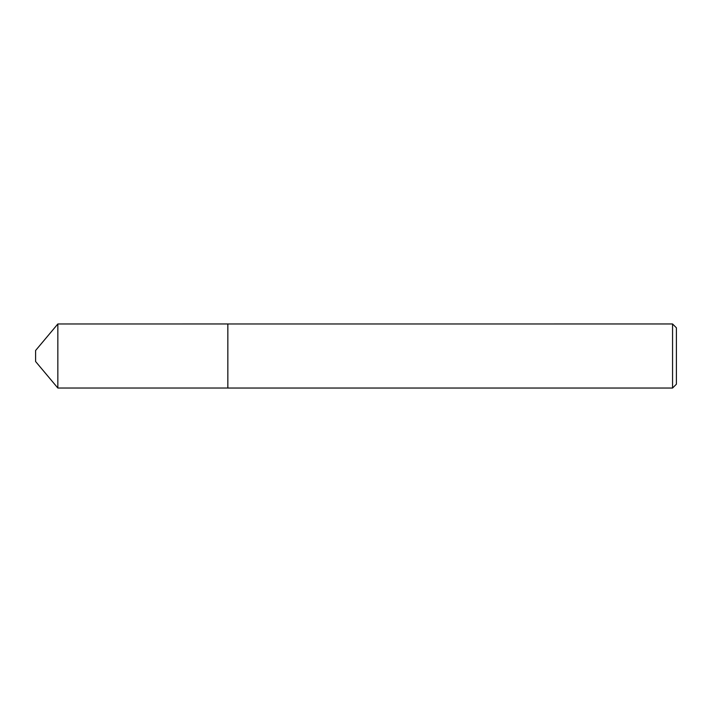 <?xml version="1.0" encoding="UTF-8"?>
<svg xmlns="http://www.w3.org/2000/svg" width="712" height="712" viewBox="0 0 712 712"><rect width="100%" height="100%" fill="white"/><g stroke="black" fill="none" stroke-linecap="round" stroke-linejoin="round"><path stroke-width="0.53" stroke-dasharray="3.56 2.67" d="M35.6 350.491L35.6 361.509M57.85 323.969L57.85 388.031M227.84 356L227.849 323.96L227.84 356M676.4 384.195L676.4 327.805M672.555 323.96L672.555 388.04"/><path stroke-width="1.07" d="M35.6 361.509L35.6 350.491L57.85 323.969L57.85 388.031L35.6 361.509M672.555 388.04L672.555 323.96L676.4 327.805L676.4 384.195L672.555 388.04L227.849 388.04L227.849 323.96L57.85 323.969M57.85 388.031L227.84 388.031L227.84 323.969L672.555 323.96"/></g></svg>
